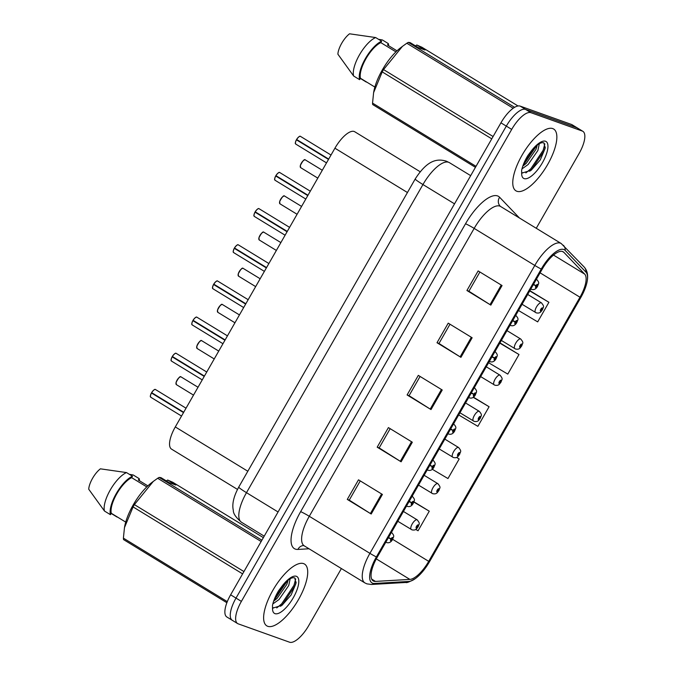 <?xml version="1.0" encoding="UTF-8"?>
<svg xmlns="http://www.w3.org/2000/svg" width="676" height="676" viewBox="0 0 676 676"><rect width="100%" height="100%" fill="white"/><g stroke="black" fill="none" stroke-linecap="round" stroke-linejoin="round"><path stroke-width="1.01" d="M237.487 489.416L171.518 449.109A22.629 8.366 -58.6 0 1 175.295 426.936L334.924 148.205A22.629 8.366 -58.6 0 1 354.748 131.761L420.151 171.738M267.721 626.297A36.2 13.385 121.4 0 0 297.803 600.753A36.2 13.385 121.4 0 0 304.546 564.071A36.2 13.385 121.4 0 0 303.608 563.623A36.2 13.385 121.4 0 0 273.526 589.176A36.2 13.385 121.4 0 0 266.792 625.849A36.2 13.385 121.4 0 0 267.721 626.297A36.2 13.385 121.4 0 0 297.803 600.753A36.2 13.385 121.4 0 0 304.546 564.071A36.2 13.385 121.4 0 0 303.608 563.623A36.2 13.385 121.4 0 0 273.526 589.176A36.2 13.385 121.4 0 0 266.792 625.849A36.2 13.385 121.4 0 0 267.721 626.297M516.87 191.266A36.2 13.385 121.4 0 0 546.952 165.713A36.2 13.385 121.4 0 0 553.686 129.04A36.2 13.385 121.4 0 0 552.757 128.592A36.2 13.385 121.4 0 0 522.675 154.136A36.2 13.385 121.4 0 0 515.932 190.818A36.2 13.385 121.4 0 0 516.87 191.266A36.2 13.385 121.4 0 0 546.952 165.713A36.2 13.385 121.4 0 0 553.686 129.04A36.2 13.385 121.4 0 0 552.757 128.592A36.2 13.385 121.4 0 0 522.675 154.136A36.2 13.385 121.4 0 0 515.932 190.818A36.2 13.385 121.4 0 0 516.87 191.266M373.794 581.199A24.133 8.923 -58.6 0 1 373.169 580.904A24.133 8.923 -58.6 0 1 377.2 557.244L542.076 269.352A24.133 8.923 -58.6 0 1 563.218 251.818A24.133 8.923 -58.6 0 1 563.902 252.376L584.698 274.118A24.133 8.923 -58.6 0 1 579.983 297.22L428.711 561.35A24.133 8.923 -58.6 0 1 409.859 579.4L375.459 581.411A24.133 8.923 -58.6 0 1 373.794 581.199M372.628 583.219A26.474 9.785 121.4 0 0 374.462 583.456L408.862 581.444A26.474 9.785 121.4 0 0 415.52 578.47A26.474 9.785 121.4 0 0 429.547 561.646L580.811 297.516A26.474 9.785 121.4 0 0 587.267 280.827A26.474 9.785 121.4 0 0 585.982 272.175L565.187 250.433A26.474 9.785 121.4 0 0 541.248 269.056L376.371 556.948A26.474 9.785 121.4 0 0 372.628 583.219M536.262 228.277L579.087 153.503A22.629 8.366 121.4 0 0 582.864 131.321L577.481 128.034A22.629 8.366 121.4 0 0 576.898 127.756L525.556 109.402A22.629 8.366 121.4 0 0 506.316 126.116L236.008 598.099A22.629 8.366 121.4 0 0 232.231 620.272A22.629 8.366 121.4 0 0 232.814 620.551M502.057 285.542L478.135 270.924L466.922 290.511L490.835 305.121L502.057 285.542M479.901 272.005L468.89 291.238L490.041 304.631A6.033 0.431 29.8 0 0 490.835 305.121M468.899 291.212L466.922 290.511M472.144 337.763L448.23 323.145L437.009 342.732L460.931 357.35L472.144 337.763M449.996 324.226L438.977 343.467L460.128 356.852A6.033 0.431 29.8 0 0 460.931 357.35M438.994 343.442L437.009 342.732M382.413 494.443L358.5 479.825L347.287 499.412L371.2 514.022L382.413 494.443M360.266 480.906L349.247 500.139L370.406 513.532A6.033 0.431 29.8 0 0 371.2 514.022M349.264 500.113L347.287 499.412M412.326 442.214L388.413 427.595L377.191 447.182L401.113 461.801L412.326 442.214M390.179 428.677L379.16 447.918L400.31 461.302A6.033 0.431 29.8 0 0 401.113 461.801M379.168 447.892L377.191 447.182M442.239 389.993L418.317 375.374L407.104 394.961L431.018 409.571L442.239 389.993M420.083 376.456L409.065 395.688L430.223 409.081A6.033 0.431 29.8 0 0 431.018 409.571M409.081 395.663L407.104 394.961M582.864 131.321A22.629 8.366 121.4 0 0 582.281 131.051L530.939 112.689A22.629 8.366 121.4 0 0 511.698 129.403L241.391 601.387A22.629 8.366 121.4 0 0 237.614 623.568A22.629 8.366 121.4 0 0 238.197 623.838L289.539 642.2A22.629 8.366 121.4 0 0 308.78 625.486L341.388 568.55M518.509 310.504L537.69 321.877L548.912 302.29L529.874 290.663M432.268 469.254L447.96 478.549L459.181 458.97L456.579 457.382M415.74 529.401L418.055 530.778L429.268 511.191L413.965 501.845M488.596 362.733L507.786 374.098L518.999 354.52L499.961 342.884M458.691 414.954L477.873 426.328L489.086 406.741L473.394 397.15M489.086 406.741L473.175 397.311M459.181 458.97L456.537 457.398M429.268 511.191L413.881 502.074M518.999 354.52L499.809 343.146M548.912 302.29L529.722 290.925M230.626 594.812A22.629 8.366 121.4 0 0 226.849 616.985L232.231 620.272A22.629 8.366 121.4 0 1 236.008 598.099L506.316 126.116A22.629 8.366 121.4 0 1 525.556 109.402L576.898 127.756A22.629 8.366 121.4 0 1 577.481 128.034L572.099 124.747A22.629 8.366 121.4 0 0 571.516 124.469L520.174 106.115A22.629 8.366 121.4 0 0 500.933 122.829L230.626 594.812L241.391 601.387M155.657 389.646A4.529 1.673 121.4 0 0 155.556 389.562A4.529 1.673 121.4 0 0 155.438 389.511A4.529 1.673 121.4 0 0 151.686 392.68L151.618 392.638A4.377 1.614 -58.6 0 1 154.703 389.57M150.444 396.525A4.377 1.614 -58.6 0 1 151.424 392.976L183.509 412.588M388.32 537.834L390.948 538.983A1.884 0.701 121.4 0 0 390.72 540.783A1.884 0.701 121.4 0 0 392.325 539.389A1.884 0.701 121.4 0 0 392.587 537.521A1.884 0.701 121.4 0 0 391.024 538.84L392.046 538.51L391.277 539.803L390.948 538.983M391.024 538.84L388.539 537.445M390.669 538.654L391.37 539.085M151.492 393.026A4.529 1.673 121.4 0 0 150.832 397.285C150.959 396.533 149.235 398.105 151.416 392.967L183.695 412.275M151.686 392.68L183.711 412.25M411.405 529.57A5.653 2.096 -58.6 0 1 411.261 529.502A5.653 2.096 -58.6 0 1 412.318 523.765A5.653 2.096 -58.6 0 1 417.016 519.776A5.653 2.096 -58.6 0 1 417.16 519.844C420.675 524.094 418.909 523.714 418.224 526.663L417.912 526.672A1.884 0.701 121.4 0 0 418.131 524.872A1.884 0.701 121.4 0 0 416.534 526.258A1.884 0.701 121.4 0 0 416.264 528.133A1.884 0.701 121.4 0 0 417.827 526.807L416.805 527.145L417.574 525.852L417.912 526.672M416.974 526.334L417.447 526.621M417.007 526.283L417.481 526.57M176.368 353.48A4.529 1.673 121.4 0 0 176.267 353.396A4.529 1.673 121.4 0 0 176.149 353.345A4.529 1.673 121.4 0 0 172.397 356.514L172.329 356.472A4.377 1.614 -58.6 0 1 175.414 353.404M171.163 360.359A4.377 1.614 -58.6 0 1 172.135 356.81L204.228 376.422M409.031 501.668L411.659 502.817A1.884 0.701 121.4 0 0 411.43 504.617A1.884 0.701 121.4 0 0 413.036 503.223A1.884 0.701 121.4 0 0 413.298 501.355A1.884 0.701 121.4 0 0 411.743 502.674L412.757 502.344L411.997 503.637L411.659 502.817M411.743 502.674L409.25 501.279M411.38 502.488L412.081 502.919M172.203 356.86A4.529 1.673 121.4 0 0 171.543 361.119C171.67 360.367 169.946 361.939 172.126 356.801L204.405 376.11M172.397 356.514L204.422 376.084M197.079 317.314A4.529 1.673 121.4 0 0 196.978 317.23A4.529 1.673 121.4 0 0 196.86 317.179A4.529 1.673 121.4 0 0 193.116 320.348L193.04 320.306A4.377 1.614 -58.6 0 1 196.124 317.238M225.116 339.943L192.837 320.635L224.939 340.256M429.742 465.502L432.37 466.651A1.884 0.701 121.4 0 0 432.141 468.451A1.884 0.701 121.4 0 0 433.747 467.057A1.884 0.701 121.4 0 0 434.017 465.189A1.884 0.701 121.4 0 0 432.454 466.508L433.477 466.178L432.708 467.471L432.37 466.651M432.454 466.508L429.961 465.113M432.091 466.322L432.792 466.753M193.116 320.348L225.133 339.918M217.79 281.148A4.529 1.673 121.4 0 0 217.689 281.064A4.529 1.673 121.4 0 0 217.571 281.013A4.529 1.673 121.4 0 0 213.827 284.182L213.76 284.14A4.377 1.614 -58.6 0 1 216.835 281.072M212.585 288.027A4.377 1.614 -58.6 0 1 213.557 284.478L245.65 304.09M450.453 429.336L453.081 430.485A1.884 0.701 121.4 0 0 452.861 432.285A1.884 0.701 121.4 0 0 454.458 430.891A1.884 0.701 121.4 0 0 454.728 429.023A1.884 0.701 121.4 0 0 453.165 430.342L454.188 430.012L453.419 431.305L453.081 430.485M453.165 430.342L450.672 428.947M452.81 430.156L453.512 430.587M213.633 284.528A4.529 1.673 121.4 0 0 212.974 288.787C213.092 288.035 211.377 289.607 213.557 284.469L245.827 303.777M213.827 284.182L245.844 303.752M238.501 244.982A4.529 1.673 121.4 0 0 238.4 244.898A4.529 1.673 121.4 0 0 238.282 244.847A4.529 1.673 121.4 0 0 234.538 248.016L234.471 247.974A4.377 1.614 -58.6 0 1 237.555 244.906M233.296 251.861A4.377 1.614 -58.6 0 1 234.276 248.312L266.361 267.924M471.164 393.17L473.792 394.319A1.884 0.701 121.4 0 0 473.572 396.119A1.884 0.701 121.4 0 0 475.169 394.725A1.884 0.701 121.4 0 0 475.439 392.857A1.884 0.701 121.4 0 0 473.876 394.176L474.898 393.846L474.13 395.139L473.792 394.319M473.876 394.176L471.383 392.781M473.521 393.99L474.222 394.421M234.344 248.362A4.529 1.673 121.4 0 0 233.685 252.621C233.811 251.869 232.088 253.441 234.268 248.303L266.538 267.611M234.538 248.016L266.555 267.586M432.116 493.404A5.653 2.096 -58.6 0 1 431.972 493.336A5.653 2.096 -58.6 0 1 433.029 487.607A5.653 2.096 -58.6 0 1 437.727 483.61A5.653 2.096 -58.6 0 1 437.871 483.678C441.394 487.928 439.62 487.548 438.935 490.497L438.623 490.506A1.884 0.701 121.4 0 0 438.851 488.706A1.884 0.701 121.4 0 0 437.245 490.092A1.884 0.701 121.4 0 0 436.975 491.967A1.884 0.701 121.4 0 0 438.538 490.641L437.516 490.979L438.285 489.686L438.623 490.506M437.685 490.168L438.166 490.455M437.727 490.117L438.2 490.404M452.827 457.238A5.653 2.096 -58.6 0 1 452.683 457.17A5.653 2.096 -58.6 0 1 453.74 451.441A5.653 2.096 -58.6 0 1 458.438 447.444A5.653 2.096 -58.6 0 1 458.582 447.512C462.105 451.762 460.331 451.382 459.646 454.331L459.334 454.34A1.884 0.701 121.4 0 0 459.562 452.54A1.884 0.701 121.4 0 0 457.956 453.934A1.884 0.701 121.4 0 0 457.694 455.801A1.884 0.701 121.4 0 0 459.249 454.475L458.235 454.813L458.996 453.52L459.334 454.34M458.404 454.002L458.877 454.289M458.438 453.951L458.911 454.238M473.546 421.072A5.653 2.096 -58.6 0 1 473.394 421.004A5.653 2.096 -58.6 0 1 474.451 415.275A5.653 2.096 -58.6 0 1 479.149 411.278A5.653 2.096 -58.6 0 1 479.301 411.346C482.816 415.596 481.042 415.216 480.357 418.165L480.045 418.174A1.884 0.701 121.4 0 0 480.273 416.374A1.884 0.701 121.4 0 0 478.667 417.768A1.884 0.701 121.4 0 0 478.405 419.635A1.884 0.701 121.4 0 0 479.968 418.309L478.946 418.647L479.715 417.354L480.045 418.174M479.115 417.836L479.588 418.123M479.149 417.785L479.622 418.072M290.181 578.69L288.736 585.551L279.019 599.536L273.045 603.769M288.187 580.033L286.835 584.385L277.118 598.37L273.619 601.226M273.966 607.758L281.993 605.324L291.136 594.939L295.995 583.405L294.77 577.946C291.753 576.865 287.41 579.729 281.74 586.531L278.613 590.731C275.445 596.004 273.391 600.93 272.479 605.493L272.521 608.713L273.594 607.631M166.026 481.075L167.665 480.036L175.861 485.038L169.177 482.647L160.981 477.645L159.164 477.408A40.729 15.058 121.4 0 0 157.677 478.27L153.275 481.422L134.389 504.617A40.729 15.058 121.4 0 0 133.071 506.924L124.469 527.635L123.395 538.138A40.729 15.058 121.4 0 0 123.547 539.592L226.866 602.73M153.275 481.422L151.432 482.833A35.448 13.106 121.4 0 0 124.646 526.655L124.469 527.635M146.785 486.906L131.668 477.67A22.629 8.366 121.4 0 0 116.796 493.801A22.629 8.366 121.4 0 0 111.278 513.27L125.719 522.1M131.668 477.67L132.488 476.242A24.133 8.923 121.4 0 0 116.264 493.607A24.133 8.923 121.4 0 0 110.458 514.698L111.278 513.27M132.488 476.242L126.505 472.583A24.133 8.923 121.4 0 0 110.281 489.948A24.133 8.923 121.4 0 0 104.484 511.048L110.458 514.698M126.505 472.583L100.403 468.831A15.083 5.577 121.4 0 0 88.733 489.221L104.484 511.048M295.699 578.918L293.984 585.323L281.698 603.795L276.738 607.935M285.83 582.061L274.574 598.674M134.389 504.617L243.943 571.566M242.616 573.873L133.071 506.924M261.156 541.501L157.677 478.27M159.164 477.408L261.908 540.2M263.37 537.64L172.777 482.275L167.665 480.036M123.395 538.138L227.297 601.64M139.51 480.763A24.133 8.923 121.4 0 0 139.171 478.633L138.36 480.061L147.858 485.867M129.403 474.358L133.197 474.974L139.171 478.633M117.151 517.089L111.185 513.447M296.164 582.104L294.93 585.906L282.644 604.378L280.591 606.296M287.638 580.464L273.687 601.04M539.33 143.658L537.885 150.511L528.167 164.496L522.193 168.738M537.335 144.994L535.983 149.354L526.266 163.339L522.768 166.195M523.114 172.726L531.142 170.293L540.285 159.908L545.143 148.374L543.918 142.906C540.901 141.825 536.558 144.689 530.888 151.5L527.762 155.691C524.584 160.972 522.54 165.89 521.627 170.453L521.661 173.681L522.734 172.6M415.174 46.036L416.813 44.996L425.01 50.007L418.326 47.616L410.129 42.605L408.312 42.377A40.729 15.058 121.4 0 0 406.825 43.239L402.423 46.39L383.537 69.586A40.729 15.058 121.4 0 0 382.219 71.893L373.617 92.604L372.544 103.107A40.729 15.058 121.4 0 0 372.696 104.552L475.439 167.344M402.423 46.39L400.581 47.793A35.448 13.106 121.4 0 0 373.794 91.623L373.617 92.604M395.933 51.866L380.816 42.63A22.629 8.366 121.4 0 0 365.944 58.761A22.629 8.366 121.4 0 0 360.426 78.239L374.867 87.06M380.816 42.63L381.636 41.202A24.133 8.923 121.4 0 0 365.403 58.567A24.133 8.923 121.4 0 0 359.607 79.667L360.426 78.239M381.636 41.202L375.653 37.552A24.133 8.923 121.4 0 0 359.429 54.917A24.133 8.923 121.4 0 0 353.632 76.008L359.607 79.667M375.653 37.552L349.551 33.8A15.083 5.577 121.4 0 0 337.882 54.181L353.632 76.008M544.839 143.878L543.132 150.292L530.846 168.763L525.886 172.904M534.978 147.03L523.723 163.634M383.537 69.586L493.091 136.527M491.765 138.842L382.219 71.893M513.202 108.244L406.825 43.239M408.312 42.377L514.605 107.332M518.036 105.98L421.925 47.244L416.813 44.996M372.544 103.107L476.014 166.338M388.658 45.731A24.133 8.923 121.4 0 0 388.32 43.594L387.5 45.022L397.006 50.827M378.552 39.318L382.346 39.943L388.32 43.594M366.291 82.058L360.325 78.408M545.304 147.072L544.079 150.866L531.792 169.338L529.731 171.256M536.786 145.424L522.835 166M259.221 208.816A4.529 1.673 121.4 0 0 259.111 208.732A4.529 1.673 121.4 0 0 259.001 208.681A4.529 1.673 121.4 0 0 255.249 211.85L255.182 211.808A4.377 1.614 -58.6 0 1 258.266 208.74M254.007 215.695A4.377 1.614 -58.6 0 1 254.987 212.146L287.072 231.758M491.883 357.004L494.511 358.153A1.884 0.701 121.4 0 0 494.283 359.953A1.884 0.701 121.4 0 0 495.888 358.559A1.884 0.701 121.4 0 0 496.15 356.691A1.884 0.701 121.4 0 0 494.587 358.01L495.609 357.68L494.84 358.973L494.511 358.153M494.587 358.01L492.103 356.615M494.232 357.824L494.933 358.255M255.055 212.196A4.529 1.673 121.4 0 0 254.396 216.455C254.522 215.703 252.799 217.275 254.979 212.137L287.258 231.445M255.249 211.85L287.266 231.42M279.932 172.65A4.529 1.673 121.4 0 0 279.83 172.566A4.529 1.673 121.4 0 0 279.712 172.515A4.529 1.673 121.4 0 0 275.96 175.684L275.892 175.642A4.377 1.614 -58.6 0 1 278.977 172.574M307.969 195.279L275.69 175.971L307.783 195.592M512.594 320.838L515.222 321.987A1.884 0.701 121.4 0 0 514.994 323.787A1.884 0.701 121.4 0 0 516.599 322.393A1.884 0.701 121.4 0 0 516.861 320.525A1.884 0.701 121.4 0 0 515.298 321.844L516.32 321.514L515.551 322.807L515.222 321.987M515.298 321.844L512.814 320.449M514.943 321.658L515.644 322.089M275.96 175.684L307.986 195.254M300.643 136.484A4.529 1.673 121.4 0 0 300.541 136.4A4.529 1.673 121.4 0 0 300.423 136.349A4.529 1.673 121.4 0 0 296.671 139.518L296.603 139.476A4.377 1.614 -58.6 0 1 299.688 136.408M295.437 143.363A4.377 1.614 -58.6 0 1 296.409 139.814L328.502 159.426M533.305 284.672L535.933 285.821A1.884 0.701 121.4 0 0 535.705 287.621A1.884 0.701 121.4 0 0 537.31 286.227A1.884 0.701 121.4 0 0 537.572 284.359A1.884 0.701 121.4 0 0 536.017 285.678L537.031 285.348L536.271 286.641L535.933 285.821M536.017 285.678L533.525 284.283M535.654 285.492L536.355 285.923M296.418 139.805L328.68 159.114M296.671 139.518L328.697 159.088M494.257 384.906A5.653 2.096 -58.6 0 1 494.114 384.838A5.653 2.096 -58.6 0 1 495.162 379.109A5.653 2.096 -58.6 0 1 499.868 375.112A5.653 2.096 -58.6 0 1 500.012 375.18C503.527 379.43 501.753 379.05 501.068 381.999L500.755 382.008A1.884 0.701 121.4 0 0 500.984 380.208A1.884 0.701 121.4 0 0 499.378 381.602A1.884 0.701 121.4 0 0 499.116 383.469A1.884 0.701 121.4 0 0 500.679 382.151L499.657 382.481L500.426 381.188L500.755 382.008M499.826 381.67L500.299 381.957M499.86 381.619L500.333 381.906M514.968 348.74A5.653 2.096 -58.6 0 1 514.825 348.672A5.653 2.096 -58.6 0 1 515.872 342.943A5.653 2.096 -58.6 0 1 520.579 338.946A5.653 2.096 -58.6 0 1 520.723 339.014C524.238 343.264 522.472 342.884 521.788 345.833L521.475 345.842A1.884 0.701 121.4 0 0 521.695 344.042A1.884 0.701 121.4 0 0 520.097 345.436A1.884 0.701 121.4 0 0 519.827 347.303A1.884 0.701 121.4 0 0 521.39 345.985L520.368 346.315L521.137 345.022L521.475 345.842M520.537 345.504L521.01 345.799M520.571 345.453L521.044 345.74M535.679 312.574A5.653 2.096 -58.6 0 1 535.536 312.506A5.653 2.096 -58.6 0 1 536.592 306.777A5.653 2.096 -58.6 0 1 541.29 302.78A5.653 2.096 -58.6 0 1 541.434 302.848C544.949 307.098 543.183 306.718 542.498 309.667L542.186 309.676A1.884 0.701 121.4 0 0 542.405 307.876A1.884 0.701 121.4 0 0 540.808 309.27A1.884 0.701 121.4 0 0 540.538 311.137A1.884 0.701 121.4 0 0 542.101 309.819L541.079 310.149L541.848 308.856L542.186 309.676M541.248 309.338L541.73 309.633M541.282 309.287L541.755 309.574M247.822 471.248L175.295 426.936M407.451 192.525L334.924 148.205M465.51 223.781A7.546 0.541 -150.2 0 1 474.163 228.395L309.287 516.287A30.167 11.154 121.4 0 0 304.251 545.853L303.456 545.557A7.546 6.785 86.7 0 0 297.913 549.427A37.712 13.942 -58.6 0 1 300.634 511.673L465.51 223.781A37.712 13.942 -58.6 0 1 497.57 195.922A37.712 13.942 -58.6 0 1 499.606 197.248L519.464 218.01M499.809 206.104A30.167 11.154 121.4 0 0 474.163 228.395L534.792 265.448A30.167 11.154 -58.6 0 1 561.224 243.529L500.586 206.476A30.167 11.154 121.4 0 0 499.809 206.104M376.371 556.948A7.546 0.541 29.8 0 1 369.916 553.34A30.167 11.154 -58.6 0 0 364.879 582.906L366.857 583.853L371.403 584.478A7.546 6.785 -93.3 0 0 374.462 583.456M585.982 272.175A7.546 6.971 -43.7 0 0 584.174 267.02L561.224 243.529M415.52 578.47C409.791 581.783 406.546 583.109 405.803 582.467A7.546 6.785 -93.3 0 0 408.862 581.444M565.187 250.433A7.546 6.971 -43.7 0 0 563.378 245.27M541.248 269.056A7.546 0.541 -150.2 0 1 534.792 265.448L369.916 553.34L309.287 516.287A7.546 0.541 -150.2 0 0 300.634 511.673M309.042 548.777L297.913 549.427M511.698 129.403L500.933 122.829M530.939 112.689L520.174 106.115M582.281 131.051L571.516 124.469M500.586 206.476L500.139 206.121A7.546 6.971 136.3 0 1 499.606 197.248M579.983 297.22L540.082 272.834M584.698 274.118L553.526 255.072M563.902 252.376L562.415 251.464M375.459 581.411L371.673 579.095M409.859 579.4L376.295 558.883M428.711 561.35L392.671 539.33M441.436 389.503L430.223 409.081M411.523 441.724L400.31 461.302M381.619 493.953L370.406 513.532M471.341 337.273L460.128 356.852M501.254 285.052L490.041 304.631M415.208 178.971C427.587 159.705 437.245 158.547 446.202 161.116L449.379 162.637A30.167 11.154 121.4 0 0 448.602 162.265A30.167 11.154 121.4 0 0 422.948 184.548L246.486 492.677A30.167 11.154 121.4 0 0 241.45 522.244C235.865 517.461 233.152 513.473 233.313 510.279C231.885 504.127 233.693 496.395 238.746 487.092L415.208 178.971A15.083 1.073 -150.2 0 0 422.948 184.548L454.534 203.848M278.064 511.977L246.486 492.677A15.083 1.073 -150.2 0 1 238.746 487.092M181.531 416.044L150.832 397.285A4.529 1.673 121.4 0 0 150.951 397.344M181.202 376.988A4.529 1.673 121.4 0 0 181.1 376.912A4.529 1.673 121.4 0 0 180.982 376.853A4.529 1.673 121.4 0 0 177.222 380.047A4.529 1.673 121.4 0 0 176.377 384.636A4.529 1.673 121.4 0 0 176.495 384.695M175.997 383.875A4.377 1.614 -58.6 0 1 177.239 379.861A4.377 1.614 -58.6 0 1 180.247 376.912M403.428 511.453L417.16 519.844A5.653 2.096 -58.6 0 1 417.362 520.021M202.242 379.878L171.543 361.119A4.529 1.673 121.4 0 0 171.662 361.178M192.913 320.694A4.529 1.673 121.4 0 0 192.254 324.953A4.529 1.673 121.4 0 0 192.373 325.012M191.874 324.193A4.377 1.614 -58.6 0 1 192.846 320.644C190.666 325.773 192.381 324.201 192.254 324.953L222.953 343.712M243.673 307.546L212.974 288.787A4.529 1.673 121.4 0 0 213.084 288.846M264.384 271.38L233.685 252.621A4.529 1.673 121.4 0 0 233.803 252.68M201.913 340.822A4.529 1.673 121.4 0 0 201.811 340.746A4.529 1.673 121.4 0 0 201.693 340.687A4.529 1.673 121.4 0 0 197.933 343.881A4.529 1.673 121.4 0 0 197.088 348.47A4.529 1.673 121.4 0 0 197.206 348.529M196.708 347.709A4.377 1.614 -58.6 0 1 197.95 343.695A4.377 1.614 -58.6 0 1 200.958 340.746M424.139 475.287L437.871 483.678A5.653 2.096 -58.6 0 1 438.073 483.855M222.624 304.656A4.529 1.673 121.4 0 0 222.522 304.58A4.529 1.673 121.4 0 0 222.404 304.521A4.529 1.673 121.4 0 0 218.644 307.715A4.529 1.673 121.4 0 0 217.807 312.304A4.529 1.673 121.4 0 0 217.917 312.363M217.418 311.543A4.377 1.614 -58.6 0 1 218.661 307.529A4.377 1.614 -58.6 0 1 221.669 304.58M444.85 439.121L458.582 447.512A5.653 2.096 -58.6 0 1 458.784 447.689M243.335 268.49A4.529 1.673 121.4 0 0 243.233 268.414A4.529 1.673 121.4 0 0 243.123 268.355A4.529 1.673 121.4 0 0 239.355 271.549A4.529 1.673 121.4 0 0 238.518 276.138A4.529 1.673 121.4 0 0 238.636 276.197M238.129 275.377A4.377 1.614 -58.6 0 1 239.38 271.363A4.377 1.614 -58.6 0 1 242.388 268.414M465.561 402.955L479.301 411.346A5.653 2.096 -58.6 0 1 479.495 411.523M272.521 608.713A21.573 7.977 121.4 0 0 274.971 613.639A21.573 7.977 121.4 0 0 293.316 597.694A21.573 7.977 121.4 0 0 296.358 576.29A21.573 7.977 121.4 0 0 281.74 586.531M521.661 173.681A21.573 7.977 121.4 0 0 524.12 178.599A21.573 7.977 121.4 0 0 542.465 162.662A21.573 7.977 121.4 0 0 545.507 141.25A21.573 7.977 121.4 0 0 530.888 151.5M285.095 235.214L254.396 216.455A4.529 1.673 121.4 0 0 254.514 216.514M275.766 176.03A4.529 1.673 121.4 0 0 275.107 180.289A4.529 1.673 121.4 0 0 275.225 180.348M274.718 179.529A4.377 1.614 -58.6 0 1 275.698 175.98C273.51 181.109 275.233 179.537 275.107 180.289L305.805 199.048M296.477 139.864A4.529 1.673 121.4 0 0 295.818 144.123A4.529 1.673 121.4 0 0 295.936 144.182M264.054 232.324A4.529 1.673 121.4 0 0 263.944 232.248A4.529 1.673 121.4 0 0 263.834 232.198A4.529 1.673 121.4 0 0 260.074 235.383A4.529 1.673 121.4 0 0 259.229 239.972A4.529 1.673 121.4 0 0 259.347 240.031M258.84 239.211A4.377 1.614 -58.6 0 1 260.091 235.197A4.377 1.614 -58.6 0 1 263.099 232.248M486.272 366.789L500.012 375.18A5.653 2.096 -58.6 0 1 500.206 375.357M284.765 196.158A4.529 1.673 121.4 0 0 284.664 196.082A4.529 1.673 121.4 0 0 284.545 196.032A4.529 1.673 121.4 0 0 280.785 199.217A4.529 1.673 121.4 0 0 279.94 203.806A4.529 1.673 121.4 0 0 280.058 203.865M279.551 203.045A4.377 1.614 -58.6 0 1 280.802 199.031A4.377 1.614 -58.6 0 1 283.81 196.082M506.983 330.623L520.723 339.014A5.653 2.096 -58.6 0 1 520.917 339.191M305.476 159.992A4.529 1.673 121.4 0 0 305.375 159.916A4.529 1.673 121.4 0 0 305.256 159.866A4.529 1.673 121.4 0 0 301.496 163.051A4.529 1.673 121.4 0 0 300.651 167.64A4.529 1.673 121.4 0 0 300.769 167.699M300.271 166.879A4.377 1.614 -58.6 0 1 301.513 162.865A4.377 1.614 -58.6 0 1 304.521 159.916M527.702 294.457L541.434 302.848A5.653 2.096 -58.6 0 1 541.637 303.025M587.267 280.827C588.264 275.064 587.233 270.459 584.174 267.02M371.403 584.478L405.803 582.467M237.614 623.568L232.231 620.272M364.879 582.906L304.251 545.853M449.379 162.637L470.682 175.65M241.45 522.244L264.215 536.161M186.035 408.194L155.412 389.494C154.855 388.945 153.587 389.993 151.61 392.629M391.438 532.392L391.615 532.502C394.978 536.338 393.567 536.355 392.46 539.685C390.872 542.338 388.877 543.276 386.461 542.507L385.717 542.152M193.522 395.114L176.377 384.636L176.081 382.43C178.523 377.757 180.154 375.898 180.957 376.845L198.026 387.255M397.801 521.272L412.005 529.857C416.467 530.821 416.948 527.855 418.081 526.908M206.746 372.028L176.123 353.328C175.566 352.779 174.298 353.827 172.321 356.463M412.149 496.226L412.326 496.336C415.689 500.172 414.287 500.198 413.171 503.519C411.583 506.172 409.588 507.11 407.172 506.341L406.428 505.986M227.457 335.862L196.834 317.162C196.277 316.613 195.009 317.661 193.032 320.297M432.86 460.06L433.037 460.17C436.4 464.006 434.998 464.032 433.882 467.353C432.302 470.006 430.299 470.944 427.883 470.175L427.139 469.82M248.168 299.696L217.545 280.996C216.988 280.447 215.72 281.495 213.743 284.131M453.571 423.894L453.748 424.004C457.111 427.84 455.708 427.866 454.593 431.187C453.013 433.84 451.01 434.778 448.594 434.009L447.85 433.654M268.879 263.53L238.265 244.83C237.698 244.281 236.431 245.329 234.454 247.965M474.282 387.728L474.467 387.838C477.822 391.674 476.419 391.7 475.312 395.021C473.724 397.674 471.721 398.612 469.313 397.843L468.561 397.488M214.233 358.948L197.088 348.47L196.8 346.264C199.234 341.591 200.865 339.732 201.668 340.679L218.737 351.089M418.512 485.106L432.716 493.691C437.178 494.655 437.659 491.689 438.792 490.742M234.944 322.782L217.807 312.304L217.511 310.098C219.953 305.425 221.576 303.566 222.379 304.513L239.448 314.923M439.223 448.94L453.427 457.525C457.889 458.489 458.37 455.523 459.503 454.576M255.663 286.616L238.518 276.138L238.222 273.932C240.664 269.268 242.287 267.4 243.098 268.347L260.159 278.757M459.933 412.774L474.146 421.359C478.6 422.323 479.081 419.357 480.213 418.41M289.59 227.364L258.976 208.664C258.409 208.115 257.142 209.163 255.173 211.799M494.993 351.562L495.178 351.672C498.533 355.508 497.13 355.534 496.023 358.855C494.435 361.508 492.441 362.446 490.024 361.677L489.28 361.322M310.309 191.198L279.687 172.498C279.129 171.949 277.861 172.997 275.884 175.633M515.712 315.396L515.889 315.506C519.252 319.342 517.85 319.368 516.734 322.689C515.146 325.342 513.152 326.28 510.735 325.511L509.991 325.156M331.02 155.032L300.397 136.332C299.84 135.783 298.572 136.831 296.595 139.467M296.401 139.805C294.229 144.943 295.944 143.371 295.818 144.123L326.516 162.882M536.423 279.23L536.6 279.34C539.963 283.176 538.561 283.202 537.445 286.523C535.865 289.176 533.863 290.114 531.446 289.345L530.702 288.99M276.374 250.45L259.229 239.972L258.933 237.766C261.375 233.102 262.998 231.234 263.809 232.181L280.87 242.591M480.653 376.608L494.857 385.193C499.319 386.157 499.792 383.191 500.933 382.244M297.085 214.284L279.94 203.806L279.644 201.6C282.086 196.936 283.709 195.068 284.52 196.015L301.58 206.425M501.364 340.442L515.568 349.027C520.03 349.991 520.512 347.025 521.644 346.078M317.796 178.118L300.651 167.64L300.355 165.434C302.797 160.77 304.428 158.902 305.231 159.849L322.3 170.259M522.075 304.276L536.279 312.861C540.741 313.825 541.222 310.859 542.355 309.912"/></g></svg>
